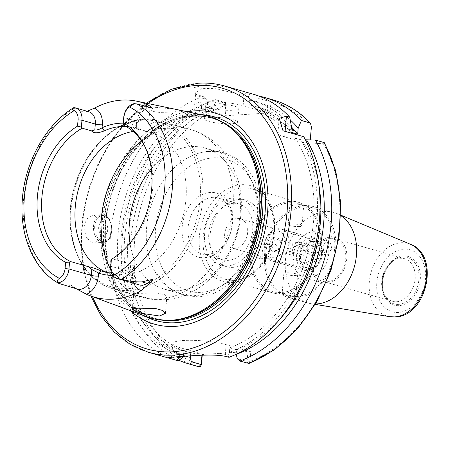 <?xml version="1.0" encoding="UTF-8"?>
<svg xmlns="http://www.w3.org/2000/svg" width="450" height="450" viewBox="0 0 450 450"><rect width="100%" height="100%" fill="white"/><g stroke="black" fill="none" stroke-linecap="round" stroke-linejoin="round"><path stroke-width="0.34" stroke-dasharray="2.25 1.69" d="M309.639 269.82A15.232 11.199 -74 0 0 322.166 256.05A15.232 11.199 -74 0 0 315.157 240.238A15.232 11.199 -74 0 0 312.255 239.934A15.232 11.199 -74 0 0 299.728 253.699A15.232 11.199 -74 0 0 306.743 269.516A15.232 11.199 -74 0 0 309.639 269.82M234.855 248.338A15.232 11.199 -74 0 0 247.382 234.568A15.232 11.199 -74 0 0 240.373 218.751A15.232 11.199 -74 0 0 237.471 218.447A15.232 11.199 -74 0 0 224.944 232.217A15.232 11.199 -74 0 0 231.958 248.034A15.232 11.199 -74 0 0 234.855 248.338M301.343 206.156L293.878 206.134L289.907 204.542L292.32 203.563L299.711 204.441L303.705 205.751L301.343 206.156M299.559 226.536A6.924 1.204 5 0 1 292.129 226.086A6.924 1.204 5 0 1 288.152 224.634A6.924 1.204 5 0 1 290.537 223.942A6.924 1.204 5 0 1 297.968 224.393A6.924 1.204 5 0 1 301.944 225.844A6.924 1.204 5 0 1 299.559 226.536M289.733 201.426A47.087 34.622 -74 0 0 251.016 243.99A47.087 34.622 -74 0 0 272.689 292.877A47.087 34.622 -74 0 0 281.649 293.816A47.087 34.622 -74 0 0 320.366 251.252A47.087 34.622 -74 0 0 298.693 202.365A47.087 34.622 -74 0 0 289.733 201.426M262.963 253.277L259.29 258.863L255.437 256.489L253.946 250.684L258.373 245.042L261.962 247.438L262.963 253.277M278.629 252.236A6.924 4.534 -93.8 0 1 274.573 257.85A6.924 4.534 -93.8 0 1 269.606 249.643A6.924 4.534 -93.8 0 1 273.656 244.029A6.924 4.534 -93.8 0 1 278.629 252.236M293.496 295.824L295.909 294.846L291.938 293.254L284.473 293.231L282.111 293.636L286.104 294.947L293.496 295.824M295.279 275.445A6.924 1.204 -175 0 0 297.664 274.753A6.924 1.204 -175 0 0 293.687 273.302A6.924 1.204 -175 0 0 286.256 272.852A6.924 1.204 -175 0 0 283.871 273.544A6.924 1.204 -175 0 0 287.848 274.995A6.924 1.204 -175 0 0 295.279 275.445M331.869 248.704L330.379 242.904L326.526 240.525L322.847 246.111L323.848 251.944L327.442 254.34L331.869 248.704M316.209 249.744A6.924 4.534 86.2 0 0 311.243 241.537A6.924 4.534 86.2 0 0 307.187 247.151A6.924 4.534 86.2 0 0 312.159 255.358A6.924 4.534 86.2 0 0 316.209 249.744M304.048 206.933A45.703 33.604 -74 0 0 266.468 248.243A45.703 33.604 -74 0 0 287.505 295.689A45.703 33.604 -74 0 0 296.201 296.601A45.703 33.604 -74 0 0 333.782 255.291A45.703 33.604 -74 0 0 312.744 207.844A45.703 33.604 -74 0 0 304.048 206.933M289.614 202.787A45.703 33.604 -74 0 0 252.034 244.091A45.703 33.604 -74 0 0 273.071 291.544A45.703 33.604 -74 0 0 281.767 292.455A45.703 33.604 -74 0 0 319.348 251.145A45.703 33.604 -74 0 0 298.311 203.698A45.703 33.604 -74 0 0 289.614 202.787M308.931 277.976A23.541 17.308 -74 0 0 328.286 256.691A23.541 17.308 -74 0 0 317.452 232.251A23.541 17.308 -74 0 0 312.969 231.778A23.541 17.308 -74 0 0 293.614 253.058A23.541 17.308 -74 0 0 304.447 277.504A23.541 17.308 -74 0 0 308.931 277.976M326.97 283.157A23.541 17.308 -74 0 0 346.331 261.877A23.541 17.308 -74 0 0 335.492 237.431A23.541 17.308 -74 0 0 331.014 236.964A23.541 17.308 -74 0 0 311.653 258.244A23.541 17.308 -74 0 0 322.493 282.69A23.541 17.308 -74 0 0 326.97 283.157M327.088 281.796A22.157 16.29 -74 0 0 345.308 261.771A22.157 16.29 -74 0 0 335.109 238.764A22.157 16.29 -74 0 0 330.896 238.32A22.157 16.29 -74 0 0 312.671 258.351A22.157 16.29 -74 0 0 322.875 281.357A22.157 16.29 -74 0 0 327.088 281.796M396.551 301.753A22.157 16.29 -74 0 0 414.771 281.722A22.157 16.29 -74 0 0 404.572 258.716A22.157 16.29 -74 0 0 400.354 258.278A22.157 16.29 -74 0 0 393.412 260.595A22.157 16.29 -74 0 0 383.878 293.799A22.157 16.29 -74 0 0 392.338 301.314A22.157 16.29 -74 0 0 396.551 301.753M340.864 215.657A47.087 34.622 -74 0 0 336.718 213.469A47.087 34.622 -74 0 0 333.923 212.484A47.087 34.622 -74 0 0 324.968 211.551A47.087 34.622 -74 0 0 286.245 254.109A47.087 34.622 -74 0 0 307.924 302.996A47.087 34.622 -74 0 0 310.809 303.649A47.087 34.622 -74 0 0 315.484 303.992M304.166 205.571A47.087 34.622 -74 0 0 265.449 248.136A47.087 34.622 -74 0 0 287.123 297.022A47.087 34.622 -74 0 0 296.083 297.962A47.087 34.622 -74 0 0 334.8 255.398A47.087 34.622 -74 0 0 313.127 206.511A47.087 34.622 -74 0 0 304.166 205.571M102.611 235.288A6.924 4.534 -93.8 0 1 98.696 227.199A6.924 4.534 -93.8 0 1 103.798 221.704A6.924 4.534 -93.8 0 1 107.713 229.792A6.924 4.534 -93.8 0 1 102.611 235.288M92.306 242.724L86.377 237.578L83.886 228.172L86.439 219.24L92.554 215.319L94.686 215.55L100.153 220.731L102.077 230.181L99.849 239.085L94.388 242.961L92.306 242.724M211.421 103.995A16.616 2.886 5 0 1 229.247 105.075A16.616 2.886 5 0 1 238.798 108.557A16.616 2.886 5 0 1 233.072 110.216A16.616 2.886 5 0 1 215.241 109.136A16.616 2.886 5 0 1 205.689 105.66A16.616 2.886 5 0 1 211.421 103.995M210.246 117.444A16.616 2.886 5 0 1 228.071 118.524A16.616 2.886 5 0 1 237.623 122.006A16.616 2.886 5 0 1 231.891 123.666A16.616 2.886 5 0 1 214.065 122.586A16.616 2.886 5 0 1 204.514 119.109A16.616 2.886 5 0 1 210.246 117.444M85.534 111.859L88.858 111.758A13.517 9.939 -74 0 0 86.288 111.487A13.517 9.939 -74 0 0 83.537 112.146L86.507 111.538M229.011 357.334L227.931 355.241L225.287 354.482C219.386 352.997 214.211 352.631 204.351 352.941L171.844 355.106L176.726 356.777M201.96 355.219L202.067 354.004L180.208 347.726A30.465 5.293 5 0 1 172.822 343.547A30.465 5.293 5 0 1 183.33 340.498A30.465 5.293 5 0 1 226.142 344.678L248.006 350.961L247.123 361.024L246.786 361.401L237.285 358.673M161.027 299.486L165.757 298.401L166.826 297.017L164.362 294.564L157.297 293.108L139.371 293.332L133.712 294.12L139.804 296.263L153.653 299.199L161.027 299.486M180.669 127.935L181.648 127.569L179.072 126.433L172.046 124.521L154.344 122.141L148.539 124.672L154.513 128.115L168.564 128.739L180.669 127.935A87.249 64.153 106 0 1 191.25 129.713A87.249 64.153 106 0 1 232.082 216.354A87.249 64.153 106 0 1 165.757 298.401M155.644 107.319L173.441 109.024L183.077 111.246L177.435 111.904L159.491 112.404L152.398 111.381L149.873 109.446L155.644 107.319M83.537 112.146L74.143 108.157L73.783 107.64M147.274 316.862A104.923 77.153 106 0 1 103.511 206.438A104.923 77.153 106 0 1 189.242 114.39A104.923 77.153 106 0 1 205.132 115.47M133.116 131.479A73.401 53.972 106 0 1 136.912 131.062A73.401 53.972 106 0 1 150.879 132.525A73.401 53.972 106 0 1 184.669 208.732A73.401 53.972 106 0 1 124.312 275.079A73.401 53.972 106 0 1 110.346 273.611A73.401 53.972 106 0 1 106.965 272.475M208.243 151.554A73.401 53.972 106 0 1 222.21 153.017A73.401 53.972 106 0 1 255.999 229.224A73.401 53.972 106 0 1 195.643 295.571A73.401 53.972 106 0 1 181.676 294.103A73.401 53.972 106 0 1 154.597 271.035A73.401 53.972 106 0 1 187.014 158.192A73.401 53.972 106 0 1 208.243 151.554M151.29 168.84A73.401 53.972 106 0 1 191.047 146.61A73.401 53.972 106 0 1 205.014 148.072A73.401 53.972 106 0 1 238.798 224.286A73.401 53.972 106 0 1 178.447 290.627A73.401 53.972 106 0 1 164.481 289.164A73.401 53.972 106 0 1 129.971 243.056M204.441 257.777A33.306 24.491 -74 0 0 232.408 223.436A33.306 24.491 -74 0 0 210.156 192.426A33.306 24.491 -74 0 0 182.188 226.766A33.306 24.491 -74 0 0 204.441 257.777M207.551 254.419A29.081 21.386 -74 0 0 231.469 228.133A29.081 21.386 -74 0 0 218.081 197.938A29.081 21.386 -74 0 0 212.546 197.359A29.081 21.386 -74 0 0 188.629 223.644A29.081 21.386 -74 0 0 202.022 253.839A29.081 21.386 -74 0 0 207.551 254.419M233.246 203.304A29.081 21.386 106 0 1 238.781 203.884A29.081 21.386 106 0 1 252.169 234.079A29.081 21.386 106 0 1 228.257 260.37A29.081 21.386 106 0 1 222.722 259.791A29.081 21.386 106 0 1 209.334 229.596A29.081 21.386 106 0 1 233.246 203.304M239.136 199.429A34.622 25.459 106 0 1 245.722 200.115A34.622 25.459 106 0 1 261.664 236.064A34.622 25.459 106 0 1 233.196 267.356A34.622 25.459 106 0 1 226.603 266.67A34.622 25.459 106 0 1 210.667 230.721A34.622 25.459 106 0 1 239.136 199.429M233.724 197.871A34.622 25.459 106 0 1 240.311 198.562A34.622 25.459 106 0 1 256.252 234.506A34.622 25.459 106 0 1 227.779 265.804A34.622 25.459 106 0 1 221.192 265.112A34.622 25.459 106 0 1 205.256 229.168A34.622 25.459 106 0 1 233.724 197.871M123.227 123.176A76.168 56.008 106 0 1 136.299 125.528L137.841 127.058L133.228 128.076L139.579 129.803L137.256 128.683A73.401 53.972 -74 0 0 135.011 127.963A73.401 53.972 -74 0 0 125.966 126.461M133.228 128.076L123.958 125.409M144.962 146.706A73.401 53.972 106 0 1 145.53 147.825A73.401 53.972 106 0 1 113.934 257.805A73.401 53.972 106 0 1 112.86 258.452M111.628 273.094A73.401 53.972 -74 0 0 117.461 273.111A73.401 53.972 -74 0 0 134.246 268.74L136.204 267.435L130.579 264.037L112.286 258.778M76.528 288.956L70.284 284.749C68.901 284.754 68.889 285.384 70.262 286.65L68.023 286.38M248.468 96.531L249.992 93.353L246.831 92.441C236.492 89.46 216.152 83.812 203.85 84.831L194.119 87.677L194.085 92.633L199.958 95.552L203.119 96.463L206.708 99.304L202.281 98.032L196.914 95.349L195.699 92.717L201.167 88.678L214.104 88.363L248.468 96.531L249.396 100.108A131.901 96.986 106 0 1 291.426 126.264M176.732 360.405A138.487 101.829 106 0 1 110.779 232.009A138.487 101.829 106 0 1 203.119 96.463M249.396 100.108L249.002 104.625A127.406 93.684 106 0 1 252.624 105.559A127.406 93.684 106 0 1 290.908 132.204M249.002 104.625L255.769 106.566A127.406 93.684 106 0 1 259.391 107.505A127.406 93.684 106 0 1 291.369 126.928M291.116 129.842L288.343 129.043A127.406 93.684 -74 0 0 252.653 105.57A127.406 93.684 -74 0 0 250.284 104.934L256.995 106.858L291.229 128.548M291.369 126.945A127.406 93.684 -74 0 0 259.363 107.494A127.406 93.684 -74 0 0 256.995 106.858M190.361 355.86L190.626 352.851L183.859 350.904L183.465 355.444A131.901 96.986 106 0 1 118.136 233.218A131.901 96.986 106 0 1 207.636 102.881L206.708 99.304M183.465 355.444L182.987 356.361M227.931 355.241L229.399 352.395L229.798 347.861L236.559 349.802L236.171 354.262M303.756 136.721L299.751 137.863A131.901 96.986 106 0 1 229.399 352.395M183.859 350.904A127.406 93.684 106 0 1 182.267 350.471A127.406 93.684 106 0 1 121.635 231.885A127.406 93.684 106 0 1 207.242 107.392L207.636 102.881M299.751 137.863L295.189 138.167A127.406 93.684 106 0 1 229.798 347.861M190.626 352.851A127.406 93.684 106 0 1 189.034 352.412A127.406 93.684 106 0 1 128.402 233.831A127.406 93.684 106 0 1 214.009 109.339L207.242 107.392M295.189 138.167L301.956 140.108A127.406 93.684 106 0 1 318.668 183.684M279.703 319.309A127.406 93.684 106 0 1 236.559 349.802M185.901 356.164A131.901 96.986 106 0 1 125.218 232.155A131.901 96.986 106 0 1 214.403 104.822L214.009 109.339M301.956 140.108L305.438 139.877M216.388 100.991L215.387 99.636L224.612 102.521L225.737 105.266L224.814 115.836L225.349 115.38L226.277 104.811L225.737 103.674L216.388 100.991L214.403 104.822M178.712 360.231A138.487 101.829 106 0 1 123.373 228.099A138.487 101.829 106 0 1 215.387 99.636M248.996 363.476L249.907 361.373L250.791 351.304L248.006 350.961M324.489 142.796L323.061 143.224L309.887 144.096L310.252 139.922M224.814 115.836L270.017 112.837L270.939 102.268C271.029 100.277 270.602 99.203 269.668 99.034L261.186 96.598L258.148 98.218L267.497 100.907L268.037 102.043L267.109 112.612L270.017 112.837M202.067 354.004L202.292 354.521L250.791 351.304M202.292 354.521L202.23 355.207M249.992 93.353A138.487 101.829 106 0 1 253.209 94.202M255.769 106.566L256.162 102.054A131.901 96.986 106 0 1 290.228 119.908M256.162 102.054L258.148 98.218M130.089 310.517A109.811 80.747 106 0 1 107.139 196.324A109.811 80.747 106 0 1 187.2 111.724M130.579 264.037L134.736 268.251L133.898 269.887L132.84 270.776L134.252 268.74M132.84 270.771A76.168 56.008 106 0 1 112.888 275.406M225.349 115.38L201.364 108.489A27.698 4.809 5 0 1 194.653 104.692A27.698 4.809 5 0 1 212.816 101.767A27.698 4.809 5 0 1 243.124 105.722L267.109 112.612M224.612 102.516L225.737 103.674L223.869 102.071A138.487 101.829 106 0 0 131.017 237.454A138.487 101.829 106 0 0 196.937 366.21L197.769 366.446M282.988 130.753A27.698 4.809 5 0 0 277.92 133.043A27.698 4.809 5 0 0 284.631 136.839L309.887 144.096M267.497 100.907L269.668 99.034A138.487 101.829 106 0 1 273.414 100.001M268.037 102.043L270.939 102.268A135.72 99.793 106 0 1 311.389 126.956M201.414 364.59A135.72 99.793 106 0 1 134.764 239.31A135.72 99.793 106 0 1 225.737 105.266L226.277 104.811M248.282 363.493L246.786 361.401M323.061 143.224A135.72 99.793 106 0 1 249.907 361.373L247.123 361.024M137.256 128.683L136.299 125.528L136.564 122.484A18.501 13.607 106 0 1 145.249 106.054M250.284 104.934L288.343 129.043M270.512 241.318A7.138 5.248 106 0 1 279.562 240.069A7.138 5.248 106 0 1 279.219 247.703A7.138 5.248 106 0 1 276.491 250.768A7.138 5.248 106 0 1 270.456 249.458A7.138 5.248 106 0 1 270.512 241.318M280.046 247.506A5.541 4.072 -74 0 0 280.316 241.583A5.541 4.072 -74 0 0 278.201 239.704A5.541 4.072 -74 0 0 273.291 242.55A5.541 4.072 -74 0 0 275.141 250.352A5.541 4.072 -74 0 0 277.931 249.885A5.541 4.072 -74 0 0 280.046 247.506M319.399 261.073A13.849 10.181 106 0 1 304.701 266.991A13.849 10.181 106 0 1 302.501 248.681A13.849 10.181 106 0 1 317.199 242.764A13.849 10.181 106 0 1 319.399 261.073M299.008 246.926A16.616 12.217 -74 0 0 304.554 270.332A16.616 12.217 -74 0 0 319.281 261.793A16.616 12.217 -74 0 0 313.734 238.388A16.616 12.217 -74 0 0 299.008 246.926M266.417 238.314A13.849 10.181 -74 0 0 268.616 256.624A13.849 10.181 -74 0 0 283.314 250.706A13.849 10.181 -74 0 0 281.115 232.397A13.849 10.181 -74 0 0 266.417 238.314M286.808 252.461A16.616 12.217 106 0 1 272.081 261A16.616 12.217 106 0 1 266.535 237.594A16.616 12.217 106 0 1 281.256 229.056A16.616 12.217 106 0 1 286.808 252.461M293.136 248.254A5.541 4.072 106 0 1 298.046 245.407A5.541 4.072 106 0 1 299.897 253.209A5.541 4.072 106 0 1 294.986 256.056A5.541 4.072 106 0 1 293.136 248.254M308.048 246.966L315.281 246.487L318.184 254.396L313.853 262.789L306.619 263.267L303.716 255.358L308.048 246.966L293.614 242.82L300.848 242.336L315.281 246.487M300.848 242.336L303.75 250.251L299.419 258.643L292.185 259.121L289.282 251.213L293.614 242.82M289.282 251.213L303.716 255.358M292.185 259.121L306.619 263.267M299.419 258.643L313.853 262.789M303.75 250.251L318.184 254.396M232.701 282.538A49.854 36.658 -74 0 0 274.562 231.131A49.854 36.658 -74 0 0 241.256 184.714A49.854 36.658 -74 0 0 199.395 236.121A49.854 36.658 -74 0 0 232.701 282.538M242.82 187.948A47.087 34.622 106 0 1 251.781 188.888A47.087 34.622 106 0 1 273.459 237.774A47.087 34.622 106 0 1 234.743 280.339A47.087 34.622 106 0 1 225.782 279.399A47.087 34.622 106 0 1 204.103 230.513A47.087 34.622 106 0 1 242.82 187.948M398.638 304.363A24.159 17.764 -74 0 0 418.922 279.456A24.159 17.764 -74 0 0 402.784 256.967A24.159 17.764 -74 0 0 395.213 259.493A24.159 17.764 -74 0 0 384.817 295.689A24.159 17.764 -74 0 0 398.638 304.363M403.335 255.915A25.357 18.647 -74 0 0 382.044 282.06A25.357 18.647 -74 0 0 398.981 305.668A25.357 18.647 -74 0 0 420.277 279.523A25.357 18.647 -74 0 0 403.335 255.915M403.931 249.131A32.271 23.726 -74 0 0 376.83 282.409A32.271 23.726 -74 0 0 398.391 312.452A32.271 23.726 -74 0 0 425.486 279.18A32.271 23.726 -74 0 0 403.931 249.131M410.512 244.299A37.794 27.787 -74 0 0 401.079 242.758A37.794 27.787 -74 0 0 369.731 278.505A37.794 27.787 -74 0 0 389.717 316.682M102.088 241.268A13.016 8.527 -93.8 0 1 94.725 226.058A13.016 8.527 -93.8 0 1 104.321 215.724A13.016 8.527 -93.8 0 1 111.684 230.929A13.016 8.527 -93.8 0 1 102.088 241.268M103.77 214.948A13.849 9.073 86.2 0 0 101.661 214.718A13.849 9.073 86.2 0 0 93.482 227.531A13.849 9.073 86.2 0 0 101.391 242.123A13.849 9.073 86.2 0 0 103.494 242.353A13.849 9.073 86.2 0 0 111.679 229.539A13.849 9.073 86.2 0 0 103.77 214.948M150.936 107.617A13.517 9.939 -74 0 0 148.427 107.364A13.517 9.939 -74 0 0 137.076 121.303A4.984 0.866 5 0 1 138.285 121.984A4.984 0.866 5 0 1 136.564 122.484M180.208 347.726L179.432 356.603M92.52 296.646A135.72 99.793 106 0 1 147.994 103.539M148.309 352.243A138.487 101.829 106 0 1 84.561 208.451A138.487 101.829 106 0 1 198.439 83.272A138.487 101.829 106 0 1 224.786 86.034M143.691 315.54A105.986 77.929 106 0 1 108.945 201.842A105.986 77.929 106 0 1 194.192 114.744A105.986 77.929 106 0 1 201.392 114.688M165.077 320.355A104.091 76.539 106 0 1 155.284 318.459A104.091 76.539 106 0 1 107.364 210.381A104.091 76.539 106 0 1 192.96 116.291A104.091 76.539 106 0 1 212.766 118.367A104.091 76.539 106 0 1 222.075 121.956M173.604 320.057A104.091 76.539 106 0 1 173.464 320.068A104.091 76.539 106 0 1 153.658 317.993A104.091 76.539 106 0 1 105.739 209.914A104.091 76.539 106 0 1 191.334 115.824A104.091 76.539 106 0 1 211.14 117.9A104.091 76.539 106 0 1 229.14 126.737M191.059 115.689A104.153 76.579 106 0 1 231.03 128.233C224.949 123.413 218.323 119.97 211.14 117.9L212.766 118.367C206.466 116.561 199.946 115.875 193.213 116.319C159.48 117.81 124.121 151.791 111.471 195.412C93.999 249.227 115.526 308.689 155.284 318.459L153.658 317.993C159.958 319.798 166.477 320.479 173.211 320.04L176.001 319.793A104.153 76.579 106 0 1 173.177 320.04A104.153 76.579 106 0 1 103.601 223.071A104.153 76.579 106 0 1 191.059 115.689M142.672 120.178A85.86 63.135 106 0 1 200.031 200.121A85.86 63.135 106 0 1 127.929 288.652A85.86 63.135 106 0 1 70.571 208.71A85.86 63.135 106 0 1 142.672 120.178M144.349 119.267A87.249 64.153 106 0 1 160.954 121.011A87.249 64.153 106 0 1 201.116 211.596A87.249 64.153 106 0 1 129.375 290.458A87.249 64.153 106 0 1 112.77 288.72A87.249 64.153 106 0 1 72.608 198.135A87.249 64.153 106 0 1 144.349 119.267M213.182 157.849A68.552 50.406 106 0 1 258.975 221.67A68.552 50.406 106 0 1 201.414 292.354A68.552 50.406 106 0 1 155.621 228.527A68.552 50.406 106 0 1 213.182 157.849M58.809 283.399A98.595 72.495 106 0 1 23.636 198.619A98.595 72.495 106 0 1 74.143 108.157M153.653 299.199A87.249 64.153 106 0 1 143.072 297.422A87.249 64.153 106 0 1 110.784 269.826M141.559 141.019A87.249 64.153 106 0 1 168.564 128.739M136.564 127.187L137.076 121.303L123.728 117.467M70.284 284.749L75.324 288.107L70.262 286.65M75.324 288.107A13.517 9.939 -74 0 0 77.406 289.074L75.949 288.394A4.984 3.291 123.7 0 0 75.324 288.107M133.599 266.766L133.082 272.638L110.711 266.209M134.736 268.251L134.291 273.319A4.984 0.866 5 0 0 133.082 272.638A13.517 9.939 -74 0 0 139.539 284.951C136.136 284.108 134.387 280.232 134.291 273.319A4.984 0.866 5 0 1 132.576 273.819L132.84 270.776M133.858 283.32A18.501 13.607 106 0 1 132.576 273.819M243.124 105.722L244.041 95.259L246.831 92.441M201.364 108.489L202.281 98.032L199.958 95.552M284.631 136.839L285.109 131.366M226.142 344.678L225.287 354.482L227.655 356.946M76.388 288.782A4.984 3.291 123.7 0 0 75.949 288.394L71.303 285.3M272.689 292.877L225.782 279.399L234.321 280.294C249.615 279.709 266.237 263.374 271.581 242.691C278.679 218.486 268.673 192.938 251.781 188.888L298.693 202.365M240.373 218.751L315.157 240.238M288.152 224.634L289.907 204.542M274.573 257.85L259.29 258.863M297.664 274.753L295.909 294.846M311.243 241.537L326.526 240.525M287.505 295.689L273.071 291.544M335.492 237.431L317.452 232.251M404.572 258.716L335.109 238.764M393.412 260.595L395.213 259.493C384.429 265.511 378.866 284.867 384.817 295.689L383.878 293.799M315.253 304.38L310.809 303.649M307.924 302.996L287.123 297.022M94.388 242.961L103.494 242.353C114.294 242.443 114.581 217.209 103.927 214.965L101.661 214.718L92.554 215.319M237.623 122.006L238.798 108.557M137.841 127.058L138.285 121.984C140.091 113.136 143.724 108.287 149.186 107.449L150.998 107.634M172.822 343.547L171.81 355.157M165.398 313.341L166.826 297.017M183.077 111.246L181.648 127.569M146.267 103.179L127.418 119.897L110.998 140.664L97.672 164.632L87.975 190.817L82.294 218.16L80.871 245.548L83.756 271.862L90.861 296.038M160.954 121.011L143.933 119.222C114.502 120.623 84.814 149.839 74.587 186.638C60.795 230.985 78.621 280.035 112.77 288.72L143.072 297.422C150.143 299.441 157.365 300.206 164.722 299.717C198.518 297.681 227.548 268.706 237.251 233.781C242.297 216.067 242.708 198.63 238.483 181.468L231.941 164.16L223.965 151.824C215.291 141.007 204.384 133.639 191.25 129.713L160.954 121.011M205.014 148.072L222.21 153.017M154.597 271.035L166.939 286.481L183.431 295.329L198.174 296.843C229.511 295.582 258.941 258.311 261.006 219.611C262.018 204.587 259.616 191.076 253.806 179.072C249.773 170.933 244.406 164.407 237.701 159.497C229.174 153.394 219.673 150.654 209.205 151.284C201.606 151.819 194.209 154.119 187.014 158.192M238.781 203.884L218.081 197.938M240.311 198.562L245.722 200.115M135.011 127.963L150.879 132.525M182.267 350.471L189.034 352.412M197.797 366.452L198.579 366.66M103.494 271.648L110.346 273.611M145.53 147.825L144.399 145.553M113.934 257.805L111.774 259.132M221.192 265.112L226.603 266.67M222.722 259.791L202.022 253.839M164.481 289.164L181.676 294.103M149.873 109.446L148.539 124.672M132.384 309.353L133.712 294.12M194.653 104.692L195.699 92.717M277.92 133.043L279.208 118.316M196.914 95.344L194.085 92.633M168.491 357.542L171.844 355.106M137.745 126.754L139.573 129.797M133.898 269.887L136.204 267.435M204.514 119.109L205.689 105.66M333.923 212.484L313.127 206.511M340.869 215.201L336.718 213.469M392.338 301.314L322.875 281.357M322.493 282.69L304.447 277.504M312.744 207.844L298.311 203.698M312.159 255.358L327.442 254.34M283.871 273.544L282.111 293.636M273.656 244.029L258.373 245.042M301.944 225.844L303.705 205.751M231.958 248.034L306.743 269.516M280.316 241.583L279.562 240.069M304.554 270.332L272.081 261M298.046 245.407L278.201 239.704M294.986 256.056L275.141 250.352M313.734 238.388L281.256 229.056M277.931 249.885L276.491 250.768"/><path stroke-width="0.67" d="M315.484 303.992A47.087 34.622 -74 0 0 316.884 303.936A47.087 34.622 -74 0 0 354.448 266.406A47.087 34.622 -74 0 0 340.864 215.657M125.966 126.461A73.401 53.972 -74 0 0 121.044 126.501A73.401 53.972 -74 0 0 104.254 130.871L102.054 127.8A76.168 56.008 106 0 1 119.475 123.266A76.168 56.008 106 0 1 123.227 123.176M86.507 111.538L94.382 108.203A99.748 73.344 106 0 1 121.5 100.131A99.748 73.344 106 0 1 136.609 101.16A99.748 73.344 106 0 1 147.51 104.681L150.823 106.616C151.729 107.269 151.819 107.623 151.099 107.663L150.998 107.634A13.517 9.939 -74 0 0 150.936 107.617M176.726 356.777L181.997 358.29L177.879 360.726A138.487 101.829 106 0 1 176.732 360.405L148.309 352.243A138.487 101.829 106 0 0 174.662 355.005A138.487 101.829 106 0 0 288.54 229.826A138.487 101.829 106 0 0 224.786 86.034L253.209 94.202A138.487 101.829 106 0 1 289.688 117.118L286.436 116.184L279.208 118.316L282.988 130.753L303.756 136.721A138.487 101.829 106 0 1 229.011 357.334L227.655 356.946C216.36 353.481 193.517 355.708 180.073 356.558L168.491 357.542L170.201 358.464L177.879 360.726M138.071 308.154L155.981 308.616L162.979 310.579L165.398 313.341L159.581 316.007L141.907 313.358L134.933 311.017L132.384 309.353L138.071 308.154M73.783 107.64A13.517 9.939 106 0 1 75.51 107.921A13.517 9.939 106 0 1 81.968 120.234L81.366 127.074L77.524 126.141L78.075 119.858A10.749 7.903 -74 0 0 74.244 110.616C72.214 109.929 72.062 108.939 73.783 107.64L73.772 107.651C45.399 124.785 24.412 162.973 22.258 200.638C19.648 236.194 33.863 269.572 58.539 283.281M150.998 107.634A13.517 9.939 -74 0 1 151.099 107.663L137.115 103.978L134.218 103.635L129.51 106.948A10.749 7.903 -74 0 0 124.009 116.809L123.126 124.307L123.958 125.409A73.401 53.972 106 0 1 144.962 146.706M187.2 111.724A109.811 80.747 106 0 1 194.169 110.886A109.811 80.747 106 0 1 267.531 213.131A109.811 80.747 106 0 1 175.32 326.351A109.811 80.747 106 0 1 130.089 310.517M136.609 101.16L205.132 115.47A104.923 77.153 106 0 1 229.511 127.029A104.923 77.153 106 0 1 254.385 238.629A104.923 77.153 106 0 1 174.071 320.006A104.923 77.153 106 0 1 171.231 320.259A104.923 77.153 106 0 1 147.274 316.862L90.411 295.869A100.44 73.856 106 0 1 86.546 294.272L76.528 288.956A4.984 3.291 123.7 0 0 76.388 288.782M112.86 258.452A73.401 53.972 106 0 1 112.286 258.778L111.313 259.369L110.998 265.551A10.749 7.903 -74 0 0 114.829 274.793C116.82 275.468 118.176 276.801 118.89 278.803A13.517 9.939 106 0 1 117.169 278.522A13.517 9.939 106 0 1 110.711 266.209L111.313 259.369M117.169 278.522L139.539 284.951A13.517 9.939 -74 0 0 147.032 283.354L152.724 279.281C152.528 280.896 151.149 282.527 148.59 284.181L141.294 290.644A100.44 73.856 106 0 1 113.338 299.121A100.44 73.856 106 0 1 90.411 295.869M112.888 275.406A76.168 56.008 106 0 1 98.595 273.043L98.331 276.092A4.984 0.866 5 0 1 91.322 275.406A13.517 9.939 -74 0 1 77.406 289.074L58.809 283.399L58.461 282.814C57.015 280.868 57.381 279.416 59.557 278.46A10.749 7.903 -74 0 0 65.059 268.599L65.61 262.316L69.553 262.136L70.526 261.551A73.401 53.972 106 0 1 41.906 197.151A73.401 53.972 106 0 1 82.192 128.183L91.468 130.849L94.804 129.943C97.048 130.174 99.467 129.459 102.054 127.8L102.324 124.757A4.984 0.866 5 0 1 95.316 124.071A13.517 9.939 -74 0 0 88.858 111.758L75.51 107.921M291.369 126.928A127.406 93.684 106 0 1 297.675 134.145L290.908 132.204L291.426 126.264L289.688 117.118M291.229 128.548L295.054 130.972L291.116 129.842M295.054 130.972A127.406 93.684 -74 0 0 291.369 126.945M182.987 356.361L181.997 358.29M318.668 183.684A127.406 93.684 106 0 1 279.703 319.309M202.23 355.207L201.414 364.59C200.661 366.396 199.839 367.121 198.962 366.761L190.479 364.326L191.346 361.721L190.226 357.384A131.901 96.986 106 0 1 185.901 356.164M190.226 357.384L190.361 355.86M236.171 354.262L237.285 358.673L239.799 361.052L248.996 363.476L274.618 349.678L297.714 328.596L316.89 301.573L330.964 270.281L339.069 236.678L340.706 202.849L335.751 170.893L324.489 142.796L323.955 142.526A138.487 101.829 106 0 1 248.282 363.493M305.438 139.877L306.517 139.809A131.901 96.986 106 0 1 236.166 354.341M190.479 364.326A138.487 101.829 106 0 1 188.449 363.774A138.487 101.829 106 0 1 178.712 360.231M306.517 139.809L315.473 140.091A138.487 101.829 106 0 1 239.799 361.052M315.473 140.091L323.955 142.526M198.579 366.66L198.962 366.761A138.487 101.829 106 0 1 196.937 366.21L188.449 363.774M310.252 139.922L311.389 126.956L310.506 123.328L309.892 122.923L301.41 120.487L298.192 128.205L297.675 134.145M290.228 119.908A131.901 96.986 106 0 1 298.192 128.205M260.775 96.817L261.186 96.598A138.487 101.829 106 0 1 264.926 97.566A138.487 101.829 106 0 1 301.41 120.487M152.724 279.281L141.964 281.897C134.488 282.026 127.755 281.132 121.781 279.219L118.89 278.803M129.971 243.056A73.401 53.972 106 0 1 151.29 168.84M106.965 272.475A73.401 53.972 106 0 1 76.545 197.488A73.401 53.972 106 0 1 133.116 131.479M101.25 270.928L98.595 273.043L91.839 269.522L88.819 266.805C91.086 267.12 95.226 268.493 101.25 270.928A73.401 53.972 -74 0 0 103.494 271.648A73.401 53.972 -74 0 0 111.628 273.094M88.819 266.805L70.526 261.551M104.259 130.871C97.796 133.391 93.532 133.386 91.468 130.849M65.61 262.316A75.797 55.733 106 0 1 37.395 196.493A75.797 55.733 106 0 1 77.524 126.141M81.366 127.074L82.192 128.183M58.809 283.399L58.461 282.814A13.517 9.939 106 0 0 68.951 268.982L65.059 268.599M123.457 123.092A75.797 55.733 106 0 1 144.399 145.553A75.797 55.733 106 0 1 111.774 259.132A75.797 55.733 106 0 1 111.544 259.267M123.126 124.307L123.728 117.467A13.517 9.939 106 0 1 134.218 103.635M69.553 262.136L68.951 268.982L91.322 275.406L91.839 269.522M191.346 361.721L200.846 364.449L201.189 364.072L201.96 355.219M200.846 364.449L198.962 366.761M201.189 364.072L201.414 364.59M410.512 244.299C440.527 255.234 427.039 316.474 395.151 316.941L389.717 316.682A37.794 27.787 -74 0 0 394.594 316.912A37.794 27.787 -74 0 0 425.346 284.332A37.794 27.787 -74 0 0 410.512 244.299L340.869 215.201M145.249 106.054A18.501 13.607 106 0 1 147.51 104.681M179.432 356.603L179.353 357.531L176.518 360.338M94.804 129.943L95.316 124.071L81.968 120.234L78.075 119.858M147.994 103.539A135.72 99.793 106 0 1 196.397 85.472A135.72 99.793 106 0 1 287.061 211.832A135.72 99.793 106 0 1 173.098 351.765A135.72 99.793 106 0 1 92.52 296.646M201.392 114.688A105.986 77.929 106 0 1 264.499 218.138A105.986 77.929 106 0 1 176.001 322.701A105.986 77.929 106 0 1 143.691 315.54M222.075 121.956A104.091 76.539 106 0 1 259.284 233.061A104.091 76.539 106 0 1 175.089 320.535A104.091 76.539 106 0 1 165.077 320.355M229.511 127.029L231.03 128.233A104.153 76.579 106 0 1 255.718 239.012A104.153 76.579 106 0 1 176.001 319.793L174.071 320.006M229.14 126.737A104.091 76.539 106 0 1 255.96 239.079A104.091 76.539 106 0 1 173.604 320.057M264.926 97.566L273.414 100.001A138.487 101.829 106 0 1 309.892 122.923M137.115 103.978A98.595 72.495 106 0 1 172.294 188.758A98.595 72.495 106 0 1 121.781 279.219M110.784 269.826A87.249 64.153 106 0 1 141.559 141.019M59.557 278.46A93.066 68.428 106 0 1 24.379 197.359A93.066 68.428 106 0 1 74.244 110.616M129.51 106.948A93.066 68.428 106 0 1 164.694 188.049A93.066 68.428 106 0 1 114.829 274.793M94.382 108.203A18.501 13.607 106 0 1 102.324 124.757M148.59 284.181A4.984 2.475 -125.6 0 0 147.032 283.354L141.964 281.897M98.331 276.092A18.501 13.607 106 0 1 86.546 294.272M141.294 290.644A18.501 13.607 106 0 1 133.858 283.32M285.109 131.366L286.436 116.184M123.728 117.467L124.009 116.809M110.998 265.551L110.711 266.209M389.717 316.682L315.253 304.38M224.786 86.034C216.141 83.559 207.214 82.626 198.017 83.228L171.641 89.184L146.267 103.179M90.861 296.038L101.064 315.816L114.362 332.162L130.303 344.458L148.309 352.243M273.414 100.001C287.522 104.113 299.886 111.892 310.506 123.328"/></g></svg>

